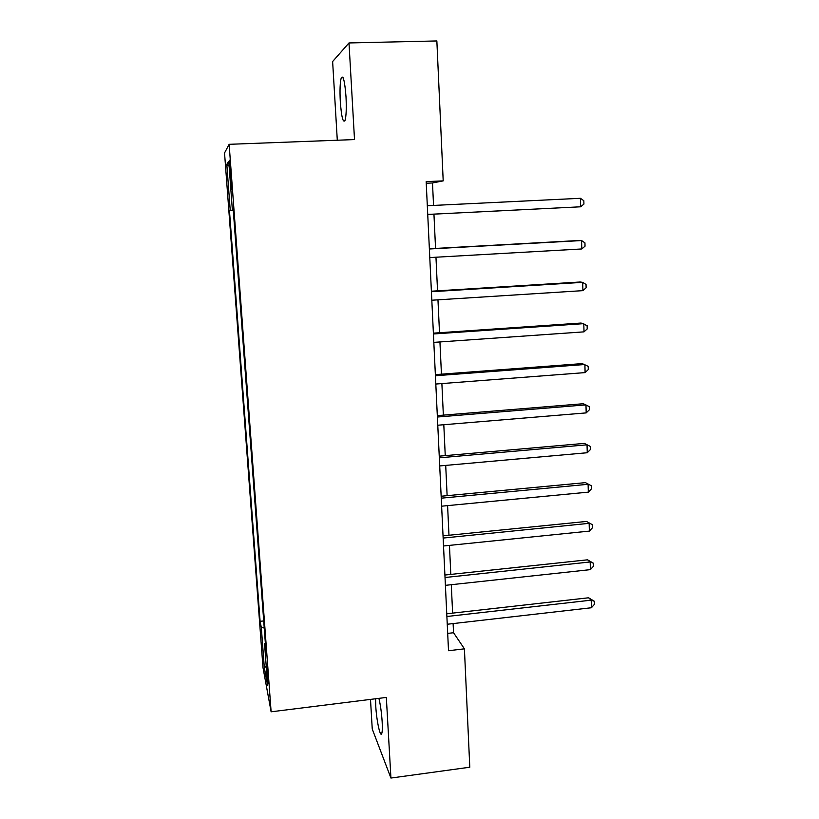 <?xml version="1.0" encoding="UTF-8"?>
<svg xmlns="http://www.w3.org/2000/svg" width="819" height="819" viewBox="0 0 819 819"><rect width="100%" height="100%" fill="white"/><g stroke="black" fill="none" stroke-linecap="round" stroke-linejoin="round"><path stroke-width="1.23" d="M375.573 698.771L375.747 705.937C376.494 720.485 380.364 738.39 381.787 733.414C382.36 731.562 382.483 727.651 382.156 721.703C381.562 712.714 380.477 704.934 378.9 698.361M346.007 96.826C344.789 81.183 343.212 74.836 341.267 77.795C340.049 82.207 339.721 90.131 340.294 101.546C341.472 116.994 343.048 123.29 345.024 120.434C346.232 116.185 346.56 108.323 346.007 96.826M268.652 683.343L266.881 669.092L268.652 683.343M370.495 699.406L372.246 729.023L390.929 778.05L469.789 767.219L464.414 648.832L453.542 632.729L453.112 623.576M224.539 152.969L262.981 667.546L271.12 711.803L229.136 144.318L224.539 152.969M229.136 144.318L354.514 139.578L348.996 42.946L332.627 61.538L337.295 140.233M433.548 205.426L432.493 182.965L443.202 180.876L426.167 181.634L448.515 650.726L464.414 648.832M229.791 171.345L231.726 189.322L230.651 170.239L229.3 160.155L229.791 171.345L230.723 171.304M233.261 210.002L229.453 210.544L260.104 621.334L263.708 620.935M230.221 210.196L226.802 164.332L228.757 161.343L232.309 209.255L233.21 209.224M265.376 643.396L264.557 643.795L265.909 650.603L233.18 208.855L232.309 209.255M264.557 643.795L267.67 685.667L264.312 667.741L261.312 627.426L260.104 621.334M348.996 42.946L436.855 40.95L443.202 180.876M390.929 778.05L386.333 697.43L271.12 711.803M452.62 613.114L451.289 584.705M450.808 574.406L449.457 545.382M448.976 535.257L447.594 505.62M447.123 495.669L445.71 465.397M445.249 455.63L443.806 424.723M443.355 415.131L441.881 383.568M441.441 374.17L439.936 341.943M439.506 332.739L437.96 299.836M437.541 290.827L435.964 257.227M435.554 248.433L433.947 214.148M426.238 183.251L432.493 182.965M447.686 633.404L453.542 632.729M229.453 210.544L233.292 210.36M261.312 627.426L264.24 627.999M229.115 166.237L226.802 164.332M264.312 667.741L266.236 666.369M427.723 214.455L580.661 206.797L427.723 214.424M580.436 198.3L583.834 200.706L583.927 204.095L580.661 206.797L580.436 198.3L427.313 205.733M429.371 248.986L581.572 240.561L581.797 248.956L429.78 257.575M429.361 248.771L578.859 240.51L581.572 240.561L584.94 242.833L585.032 246.181L581.797 248.956M431.408 291.728L582.688 282.35L582.913 290.643L431.818 300.225M431.388 291.216L579.985 282.002L582.688 282.35L586.035 284.469L586.128 287.786L582.913 290.643M433.425 333.978L583.793 323.648L584.019 331.859L433.824 342.373M433.384 333.159L581.101 323.034L587.121 325.645L587.213 328.921L584.019 331.859M435.411 375.747L584.889 364.496L585.104 372.604L435.81 384.039M435.36 374.631L582.207 363.605L588.196 366.349L588.277 369.584L585.104 372.604M437.377 417.025L585.974 404.873L586.189 412.899L437.766 425.225M437.315 415.632L583.292 403.726L589.26 406.603L589.342 409.797L586.189 412.899M439.322 457.831L587.039 444.809L587.254 452.733L439.711 465.939M439.24 456.163L584.367 443.396L590.304 446.406L590.386 449.57L587.254 452.733M584.367 443.396L590.304 446.406M441.246 498.177L588.103 484.295L588.308 492.137L441.625 506.193M441.154 496.232L585.442 482.637L591.338 485.769L591.42 488.892L588.308 492.137M585.442 482.637L591.338 485.769M443.151 538.063L589.148 523.341L589.352 531.101L443.529 545.986M443.038 535.851L586.496 521.437L592.362 524.692L592.444 527.784L589.352 531.101M586.496 521.437L592.362 524.692M445.024 577.508L590.182 561.967L590.386 569.635L445.403 585.339M444.912 575.03L587.53 559.817L590.182 561.967L593.376 563.196L593.458 566.257L590.386 569.635M587.53 559.817L593.376 563.196M446.887 616.502L591.205 600.163L591.41 607.749L447.256 624.252M446.754 613.779L588.564 597.788L591.205 600.163L594.379 601.279L594.461 604.309L591.41 607.749M588.564 597.788L594.379 601.279M231.306 179.177L230.374 179.218M343.11 77.744L341.267 77.795"/></g></svg>
